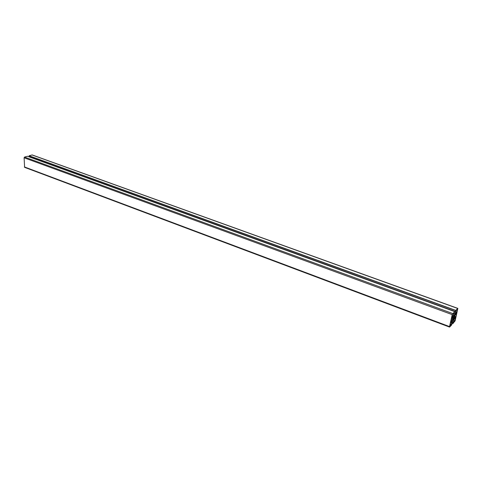 <?xml version="1.0" encoding="UTF-8"?>
<svg xmlns="http://www.w3.org/2000/svg" width="482" height="482" viewBox="0 0 482 482"><rect width="100%" height="100%" fill="white"/><g stroke="black" fill="none" stroke-linecap="round" stroke-linejoin="round"><path stroke-width="0.72" d="M452.61 314.005L453.984 312.631L453.285 315.975L451.712 317.789L452.61 314.005M454.827 315.541L456.713 313.041L455.725 317.21L454.357 318.554L454.827 315.541M457.665 309.083L456.761 312.631L455.418 313.987L456.123 310.661L457.502 309.022M449.73 326.38L450.622 322.838L451.996 321.44L451.11 325.163L449.73 326.38M454.785 321.325L453.435 322.705L454.134 319.421L455.671 317.626L454.785 321.325L453.785 320.952M453.056 316.843L452.592 319.873L450.67 322.416L451.471 318.632L453.014 316.825M453.405 317.584L454.418 315.981L453.851 318.524L453.002 319.421L453.405 317.584M453.387 322.084L452.743 323.796L455.165 320.717L457.84 308.39L455.791 310.414L455.291 313.68L454.128 315.867L453.562 316.156L453.538 315.475L454.683 311.553L452.224 314.626L449.531 326.591L449.682 327.007L451.634 324.958L452.128 321.735L453.297 319.536L453.857 319.241L453.881 319.915L453.387 322.084L452.152 321.627M27.498 156.258L24.552 157.072L24.1 157.777L24.624 167.35L449.549 327.073M27.48 156.24L454.665 311.559L27.45 156.24M453.532 315.523L454.08 315.728M453.592 315.258L454.285 315.511M457.84 308.39L32.21 154.945L29.119 155.764L29.137 156.746L455.484 311.679M452.743 323.796L451.748 323.41L452.743 323.796M452.062 316.029L453.086 316.409M452.164 315.565L453.285 315.975M454.49 316.758L455.725 317.21M454.574 316.294L455.912 316.788M455.858 311.812L456.954 312.209M455.755 312.264L456.761 312.631M450.086 324.784L451.11 325.163M450.194 324.32L451.303 324.735M453.887 320.5L454.978 320.904M452.767 317.072L453.188 317.228M451.019 320.644L452.044 321.024M451.068 320.44L452.152 320.843M451.303 319.397L452.592 319.873M451.544 318.415L452.881 318.909M452.194 317.662L453.092 317.987M453.213 318.385L453.646 318.542M453.225 318.325L453.689 318.5L453.225 318.325M453.231 318.295L453.851 318.524M453.315 317.945L454.002 318.198M453.375 317.746L454.05 317.993M453.405 317.596L454.014 317.819M453.375 317.433L454.038 317.68M453.863 316.728L454.225 316.861M452.122 321.765L453.327 322.211M453.231 319.674L453.881 319.915M24.371 166.923L449.531 326.591M24.1 157.777L452.224 314.626M24.552 157.072L452.712 313.547M453.689 314.83L454.622 315.168M454.05 313.228L455.291 313.68M29.089 156.656L455.49 311.607M29.065 155.849L455.731 310.547M29.119 155.764L455.791 310.414M31.993 154.939L457.719 308.45M451.755 323.374L452.743 323.741M451.996 322.325L452.978 322.693M452.044 322.097L453.074 322.482M29.137 156.746L455.496 311.703"/></g></svg>
